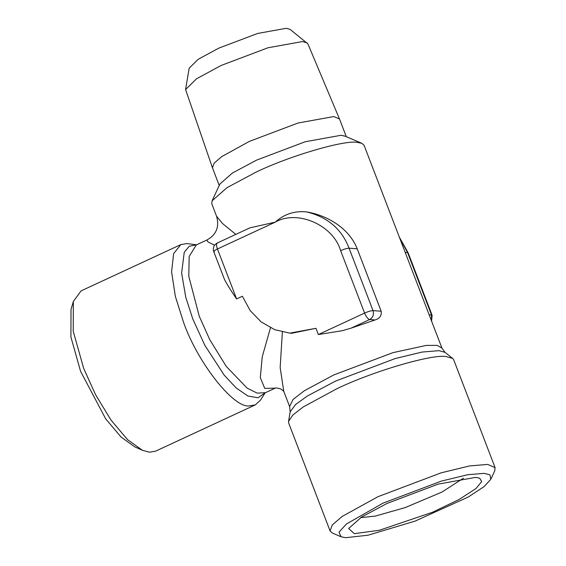 <?xml version="1.0" encoding="UTF-8"?>
<svg xmlns="http://www.w3.org/2000/svg" width="566" height="566" viewBox="0 0 566 566"><rect width="100%" height="100%" fill="white"/><g stroke="black" fill="none" stroke-linecap="round" stroke-linejoin="round"><path stroke-width="0.85" d="M346.3 136.696L339.508 119.016L307.883 43.858L290.153 29.411L286.262 28.3L257.671 33.451L218.752 48.152L198.227 59.267L189.171 68.175L185.577 89.555L212.448 167.791L219.233 185.471M307.126 42.896L302.442 41.559L268.036 47.756L221.186 65.451L196.473 78.83L185.577 89.555M339.48 118.952L333.827 116.561L298.056 123.006L249.358 141.401L221.886 156.52L214.181 163.107L212.427 167.727M360.691 517.635L375.308 516.079L405.093 507.624L441.954 492.066L463.434 478.192M441.926 348.076L445.025 352.363L439.053 350.658L422.066 352.059L395.224 358.554L335.539 381.095L307.359 396.016L295.657 404.449L290.174 411.8L289.608 406.544L293.025 399.469L304.409 390.696L333.855 374.911L392.953 352.646L426.283 345.401L437.193 345.38L441.926 348.076L364.094 145.321L361.858 143.318L344.835 136.081L341.015 135.288L305.251 141.733L256.547 160.128L232.315 173.09L219.905 184.035L212.101 200.81L211.783 203.788L216.537 216.184C218.625 223.337 219 233.312 206.894 239.998L207.807 241.795L214.571 245.212M354.309 533.674L379.453 530.243L432.594 512.209L459.182 499.438L475.985 488.543L481.694 481.546L479.671 478.192L475.659 477.364L438.141 484.128L387.059 503.422L361.646 517.013L348.628 528.495L354.309 533.674M361.858 143.318L357.28 142.377C344.595 139.752 288.908 156.124 256.023 172.156L226.98 187.686L212.101 200.81M484.326 473.346L489.986 474.881L490.821 479.268L484.192 486.527L468.224 497.04L415.034 521.137L367.985 535.217L345.642 537.7L341.057 536.759L338.984 532.167L346.427 523.996L383.069 503.124L441.452 481.072L467.714 474.718L484.326 473.346M340.626 250.66C333.233 225.056 297.299 209.3 275.218 222.169L249.995 227.815L217.231 243.012C213.814 245.036 212.653 247.908 213.75 251.615L224.433 279.321C226.541 283.63 230.603 290.16 236.609 298.926L242.382 296.244L250.158 310.55L261.244 321.997L274.8 329.709L289.806 333.126L315.962 328.308L318.361 334.548L342.345 330.693L318.361 334.548L364.589 313.097L340.626 250.66C344.277 249.061 347.092 248.233 349.059 248.184C341.744 229.081 327.558 216.99 306.517 211.903C294.539 210.708 284.111 214.125 275.218 222.169L217.436 248.983C216.155 245.227 216.247 243.217 217.698 242.941M235.817 234.395L222.459 223.464L216.537 216.184M351.132 328.131L375.117 319.953L369.648 319.542L351.132 328.131L342.345 330.693M375.117 319.953C379.722 318.538 381.746 315.63 381.173 311.229L357.21 248.792C349.264 228.466 327.693 215.391 306.517 211.903M341.057 536.759L332.504 533.115L330.084 530.95L332.249 524.972L342.218 516.404L378.01 496.679L441.261 472.794L469.709 465.91L487.708 464.424L495.087 467.608L494.741 470.834L490.821 479.268M196.784 244.83L186.907 243.578L180.865 244.583L81.079 290.882L73.339 301.48L71.012 309.517L70.913 337.025L80.584 371.331L105.708 418.89L121.06 437.044L134.75 446.864L142.377 450.281L149.431 452.213L155.473 451.208L255.259 404.909L260.402 400.24L265.341 392.592M289.608 406.544L283.764 391.311L280.156 367.539L282.377 332.023M289.806 333.126L291.738 333.268L315.962 328.308M330.084 530.95L288.702 423.135L288.561 421.401L292.735 415.14L303.27 406.926L336.629 388.87C372.251 371.508 432.58 353.764 446.326 356.608L452.651 358.42L453.706 359.799L495.087 467.608M73.339 301.48L73.226 331.287L83.697 368.445L95.498 394.58L110.922 419.972L127.548 439.64L142.377 450.281M196.381 244.809L189.178 256.448L188.796 276.35L199.253 316.26L209.731 339.593L226.23 366.386L247.179 388.177L257.247 393.144L265.504 392.663L275.451 388.043M275.203 388.156L264.768 388.396L260.303 377.6L262.249 356.771L270.47 327.792M180.865 244.583L173.621 253.625L171.597 271.885L175.347 296.358L183.49 322.146C197.357 362.183 233.503 408.249 249.217 405.907L255.259 404.909M357.21 248.792L349.059 248.184L373.029 310.614L381.173 311.229M369.648 319.542C372.98 317.526 374.105 314.555 373.029 310.614C371.055 310.663 368.247 311.491 364.589 313.097C366.202 316.875 367.893 319.026 369.648 319.542M429.162 314.838L431.54 315.014L431.377 320.611M399.752 238.222L407.57 252.585L408.143 252.825L432.106 315.262L431.54 315.014L407.57 252.585L405.199 252.408M214.316 251.863C213.078 251.573 214.118 250.611 217.436 248.983L236.609 298.926M265.164 392.861L258.025 397.778L247.887 396.002L236.1 387.887L224.27 375.237L204.828 345.317L192.758 318.891L185.79 297.376L181.622 273.081L184.247 252.266L189.164 246.302L196.459 244.795M408.143 252.825L399.363 237.204M196.834 244.668L206.894 239.998M283.962 391.764C283.743 391.071 280.474 388.552 279.937 388.715C277.651 388.035 276.038 387.852 275.104 388.177M445.025 352.363L452.651 358.42M432.106 315.262L431.596 321.177M288.561 421.401L290.174 411.8M265.504 392.655L265.107 392.91"/></g></svg>
